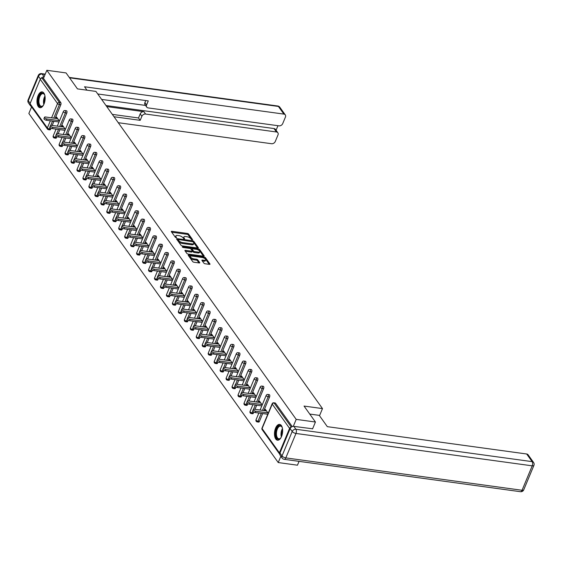 <?xml version="1.0" encoding="UTF-8"?>
<svg xmlns="http://www.w3.org/2000/svg" width="562" height="562" viewBox="0 0 562 562"><rect width="100%" height="100%" fill="white"/><g stroke="black" fill="none" stroke-linecap="round" stroke-linejoin="round"><path stroke-width="0.84" d="M192.253 239.953L192.597 239.665L188.607 234.087A1.005 0.407 22.6 0 0 187.371 233.441L171.853 231.312A1.005 0.407 22.6 0 0 171.305 231.453A1.005 0.407 22.6 0 0 171.368 231.72L175.358 237.305L176.609 237.656L176.047 236.75A3.21 1.3 22.6 0 1 175.836 235.892A3.21 1.3 22.6 0 1 177.606 235.443L178.899 235.618A3.21 1.3 22.6 0 1 182.854 237.684L184.238 238.857L184.624 238.759L184.062 237.845A3.21 1.3 22.6 0 1 183.851 236.988A3.21 1.3 22.6 0 1 185.622 236.546L186.914 236.721A3.21 1.3 22.6 0 1 190.869 238.78L192.253 239.953M281.372 425.56A7.98 3.983 -82.2 0 0 279.651 424.394A7.98 3.983 -82.2 0 0 275.001 429.867A7.98 3.983 -82.2 0 0 275.766 439.034A7.98 3.983 -82.2 0 0 277.48 440.208A7.98 3.983 -82.2 0 0 282.138 434.728A7.98 3.983 -82.2 0 0 281.372 425.56M43.857 93.067A7.98 3.983 -82.2 0 0 42.136 91.894A7.98 3.983 -82.2 0 0 37.478 97.374A7.98 3.983 -82.2 0 0 38.251 106.534A7.98 3.983 -82.2 0 0 39.965 107.707A7.98 3.983 -82.2 0 0 44.623 102.228A7.98 3.983 -82.2 0 0 43.857 93.067M203.865 263.121A1.005 0.407 22.6 0 0 205.102 263.768L209.457 264.358A1.005 0.407 22.6 0 0 210.005 264.224A1.005 0.407 22.6 0 0 209.942 263.957L205.516 257.754A1.005 0.407 22.6 0 0 204.28 257.108L188.762 254.986A1.005 0.407 22.6 0 0 188.207 255.12A1.005 0.407 22.6 0 0 188.277 255.394L192.703 261.59A1.005 0.407 22.6 0 0 193.939 262.236L199.201 262.953A1.005 0.407 22.6 0 0 199.749 262.812A1.005 0.407 22.6 0 0 199.686 262.545L197.789 259.897A1.005 0.407 22.6 0 0 196.552 259.251L193.946 258.892A2.684 1.089 22.6 0 1 191.389 257.881A2.684 1.089 22.6 0 1 190.462 256.455A2.684 1.089 22.6 0 1 191.937 256.082L202.151 257.48A2.684 1.089 22.6 0 1 204.708 258.499A2.684 1.089 22.6 0 1 205.636 259.918A2.684 1.089 22.6 0 1 204.161 260.29L202.46 260.058A1.005 0.407 22.6 0 0 201.906 260.199A1.005 0.407 22.6 0 0 201.969 260.466L203.865 263.121M46.836 70.292L66.063 72.927L77.458 88.88L95.905 91.402L322.483 408.595L304.042 406.066L315.437 422.02L296.202 419.378L46.836 70.292L43.471 78.364L42.066 78.174L59.389 102.417L60.794 102.614L43.471 78.364M197.782 248.025A1.005 0.407 22.6 0 0 198.337 247.884A1.005 0.407 22.6 0 0 198.274 247.617L193.841 241.414A1.005 0.407 22.6 0 0 192.604 240.768L177.086 238.646A1.005 0.407 22.6 0 0 176.538 238.787A1.005 0.407 22.6 0 0 176.601 239.054L181.034 245.25A1.005 0.407 22.6 0 0 182.271 245.896L197.782 248.025M199.679 249.584L204.104 255.787A1.005 0.407 22.6 0 1 204.175 256.054A1.005 0.407 22.6 0 1 203.62 256.195L188.101 254.066A1.005 0.407 22.6 0 1 186.865 253.42L184.975 250.764A1.005 0.407 22.6 0 1 184.905 250.497A1.005 0.407 22.6 0 1 185.46 250.357L191.754 251.221A1.005 0.407 22.6 0 0 192.302 251.081A1.005 0.407 22.6 0 0 192.239 250.814L190.982 249.057A1.005 0.407 22.6 0 0 189.745 248.411L183.191 247.512L182.278 246.88L182.664 246.781L198.442 248.938A1.005 0.407 22.6 0 1 199.679 249.584L199.32 250.448L203.402 256.16M319.518 415.725L322.483 408.595M51.058 128.185L50.657 129.148A1.531 0.766 97.8 0 1 49.87 129.864L48.465 129.667A1.531 0.766 -82.2 0 1 48.135 129.443A1.531 1.173 -35.5 0 1 47.426 129.042L30.109 104.799A1.531 1.173 -35.5 0 1 30.039 103.724L40.211 79.284A1.531 1.173 -35.5 0 1 42.066 78.174M31.598 106.885L28.859 113.468L278.232 462.554L297.46 465.196L299.061 461.36M315.437 422.02L312.556 428.932M296.202 419.378L293.301 426.347M291.137 427.253A1.531 1.173 144.5 0 0 289.578 428.377L279.405 452.81A1.531 1.173 144.5 0 0 279.476 453.885A1.531 1.173 144.5 0 0 279.75 454.138M280.86 456.246L278.232 462.554M57.689 118.624L56.067 118.406L56.6 117.107L59.41 121.041M58.589 121.94L58.877 122.34M289.578 428.377L272.261 404.127A1.531 1.173 144.5 0 1 274.115 403.017A1.531 0.766 -82.2 0 0 273.785 402.792L275.19 402.982A1.531 0.766 97.8 0 1 275.52 403.207L274.115 403.017L291.32 427.106M292.226 426.593L275.52 403.207M60.794 102.614A1.531 0.766 97.8 0 1 60.829 104.708L55.167 118.315M53.924 121.301L52.196 125.438M269.591 396.955L268.186 396.765A1.531 0.766 97.8 0 0 268.151 394.664A1.531 0.766 -82.2 0 0 267.821 394.44L269.226 394.629A1.531 0.766 97.8 0 1 269.556 394.861A1.531 0.766 97.8 0 1 269.591 396.955L263.929 410.562M262.686 413.548L259.419 421.395A1.531 0.766 97.8 0 1 258.639 422.111L257.234 421.914A1.531 0.766 -82.2 0 0 258.014 421.198L259.419 421.395M263.627 388.609L262.222 388.412A1.531 0.766 97.8 0 0 262.187 386.319A1.531 0.766 -82.2 0 0 261.857 386.087L263.262 386.284A1.531 0.766 97.8 0 1 263.592 386.508A1.531 0.766 97.8 0 1 263.627 388.609L257.965 402.209M256.722 405.195L255 409.333M253.855 412.079L253.455 413.042A1.531 0.766 97.8 0 1 252.675 413.758L251.27 413.569A1.531 0.766 -82.2 0 0 252.05 412.852L253.455 413.042M257.663 380.256L256.258 380.067A1.531 0.766 97.8 0 0 256.223 377.966A1.531 0.766 -82.2 0 0 255.893 377.741L257.298 377.931A1.531 0.766 97.8 0 1 257.628 378.156A1.531 0.766 97.8 0 1 257.663 380.256L252.001 393.857M250.757 396.842L249.029 400.987M247.891 403.734L247.491 404.696A1.531 0.766 97.8 0 1 246.704 405.413L245.299 405.216A1.531 0.766 -82.2 0 0 246.086 404.499L247.491 404.696M251.699 371.904L250.294 371.714A1.531 0.766 97.8 0 0 250.259 369.613A1.531 0.766 -82.2 0 0 249.928 369.389L251.333 369.585A1.531 0.766 97.8 0 1 251.664 369.81A1.531 0.766 97.8 0 1 251.699 371.904L246.037 385.511M244.793 388.497L243.065 392.634M241.927 395.381L241.527 396.343A1.531 0.766 97.8 0 1 240.74 397.06L239.335 396.87A1.531 0.766 -82.2 0 0 240.122 396.154L241.527 396.343M245.735 363.558L244.33 363.361A1.531 0.766 97.8 0 0 244.294 361.268A1.531 0.766 -82.2 0 0 243.964 361.043L245.369 361.233A1.531 0.766 97.8 0 1 245.699 361.457A1.531 0.766 97.8 0 1 245.735 363.558L240.072 377.158M238.829 380.144L237.101 384.289M235.963 387.028L235.562 387.991A1.531 0.766 97.8 0 1 234.775 388.707L233.37 388.518A1.531 0.766 -82.2 0 0 234.157 387.801L235.562 387.991M239.77 355.205L238.365 355.015A1.531 0.766 97.8 0 0 238.33 352.915A1.531 0.766 -82.2 0 0 238 352.69L239.405 352.88A1.531 0.766 97.8 0 1 239.735 353.112A1.531 0.766 97.8 0 1 239.77 355.205L234.108 368.812M232.865 371.798L231.137 375.936M229.998 378.683L229.598 379.645A1.531 0.766 97.8 0 1 228.811 380.362L227.406 380.165A1.531 0.766 -82.2 0 0 228.193 379.448L229.598 379.645M233.806 346.859L232.394 346.663A1.531 0.766 97.8 0 0 232.366 344.569A1.531 0.766 -82.2 0 0 232.036 344.337L233.441 344.534A1.531 0.766 97.8 0 1 233.771 344.759A1.531 0.766 97.8 0 1 233.806 346.859L228.137 360.46M226.9 363.445L225.172 367.583M224.034 370.33L223.634 371.292A1.531 0.766 97.8 0 1 222.847 372.009L221.442 371.819A1.531 0.766 -82.2 0 0 222.229 371.103L223.634 371.292M227.835 338.507L226.43 338.317A1.531 0.766 97.8 0 0 226.402 336.216A1.531 0.766 -82.2 0 0 226.065 335.992L227.47 336.181A1.531 0.766 97.8 0 1 227.807 336.406A1.531 0.766 97.8 0 1 227.835 338.507L222.173 352.107M220.929 355.093L219.208 359.237M218.063 361.984L217.663 362.947A1.531 0.766 97.8 0 1 216.883 363.663L215.478 363.466A1.531 0.766 -82.2 0 0 216.258 362.75L217.663 362.947M221.871 330.154L220.466 329.964A1.531 0.766 97.8 0 0 220.43 327.864A1.531 0.766 -82.2 0 0 220.1 327.639L221.505 327.836A1.531 0.766 97.8 0 1 221.835 328.06A1.531 0.766 97.8 0 1 221.871 330.154L216.208 343.761M214.965 346.747L213.244 350.885M212.099 353.631L211.698 354.594A1.531 0.766 97.8 0 1 210.919 355.31L209.514 355.121A1.531 0.766 -82.2 0 0 210.293 354.404L211.698 354.594M215.906 321.808L214.501 321.612A1.531 0.766 97.8 0 0 214.466 319.518A1.531 0.766 -82.2 0 0 214.136 319.293L215.541 319.483A1.531 0.766 97.8 0 1 215.871 319.708A1.531 0.766 97.8 0 1 215.906 321.808L210.244 335.409M209.001 338.394L207.28 342.539M206.135 345.279L205.734 346.241A1.531 0.766 97.8 0 1 204.954 346.958L203.549 346.768A1.531 0.766 -82.2 0 0 204.329 346.052L205.734 346.241M209.942 313.455L208.537 313.266A1.531 0.766 97.8 0 0 208.502 311.165A1.531 0.766 -82.2 0 0 208.172 310.941L209.577 311.13A1.531 0.766 97.8 0 1 209.907 311.362A1.531 0.766 97.8 0 1 209.942 313.455L204.28 327.063M203.037 330.049L201.315 334.186M200.17 336.933L199.77 337.895A1.531 0.766 97.8 0 1 198.99 338.612L197.585 338.415A1.531 0.766 -82.2 0 0 198.365 337.699L199.77 337.895M203.978 305.11L202.573 304.913A1.531 0.766 97.8 0 0 202.538 302.82A1.531 0.766 -82.2 0 0 202.208 302.588L203.613 302.785A1.531 0.766 97.8 0 1 203.943 303.009A1.531 0.766 97.8 0 1 203.978 305.11L198.316 318.71M197.072 321.696L195.351 325.834M194.206 328.58L193.806 329.543A1.531 0.766 97.8 0 1 193.026 330.259L191.621 330.07A1.531 0.766 -82.2 0 0 192.401 329.353L193.806 329.543M198.014 296.757L196.609 296.567A1.531 0.766 97.8 0 0 196.574 294.467A1.531 0.766 -82.2 0 0 196.243 294.242L197.648 294.432A1.531 0.766 97.8 0 1 197.979 294.657A1.531 0.766 97.8 0 1 198.014 296.757L192.352 310.357M191.108 313.343L189.387 317.488M188.242 320.235L187.841 321.197A1.531 0.766 97.8 0 1 187.062 321.914L185.657 321.717A1.531 0.766 -82.2 0 0 186.436 321L187.841 321.197M192.049 288.404L190.644 288.215A1.531 0.766 97.8 0 0 190.609 286.114A1.531 0.766 -82.2 0 0 190.279 285.889L191.684 286.086A1.531 0.766 97.8 0 1 192.014 286.311A1.531 0.766 97.8 0 1 192.049 288.404L186.387 302.012M185.144 304.997L183.423 309.135M182.278 311.882L181.877 312.844A1.531 0.766 97.8 0 1 181.097 313.561L179.692 313.371A1.531 0.766 -82.2 0 0 180.472 312.655L181.877 312.844M186.085 280.059L184.68 279.862A1.531 0.766 97.8 0 0 184.645 277.769A1.531 0.766 -82.2 0 0 184.315 277.544L185.72 277.733A1.531 0.766 97.8 0 1 186.05 277.958A1.531 0.766 97.8 0 1 186.085 280.059L180.423 293.659M179.18 296.645L177.459 300.789M176.313 303.529L175.913 304.492A1.531 0.766 97.8 0 1 175.133 305.208L173.728 305.018A1.531 0.766 -82.2 0 0 174.508 304.302L175.913 304.492M180.121 271.706L178.716 271.516A1.531 0.766 97.8 0 0 178.681 269.416A1.531 0.766 -82.2 0 0 178.351 269.191L179.756 269.381A1.531 0.766 97.8 0 1 180.086 269.612A1.531 0.766 97.8 0 1 180.121 271.706L174.459 285.313M173.215 288.299L171.494 292.437M170.349 295.183L169.949 296.146A1.531 0.766 97.8 0 1 169.169 296.862L167.764 296.666A1.531 0.766 -82.2 0 0 168.544 295.949L169.949 296.146M174.157 263.36L172.752 263.164A1.531 0.766 97.8 0 0 172.717 261.07A1.531 0.766 -82.2 0 0 172.386 260.838L173.791 261.035A1.531 0.766 97.8 0 1 174.122 261.26A1.531 0.766 97.8 0 1 174.157 263.36L168.495 276.961M167.251 279.946L165.53 284.084M164.385 286.831L163.985 287.793A1.531 0.766 97.8 0 1 163.205 288.51L161.8 288.32A1.531 0.766 -82.2 0 0 162.58 287.603L163.985 287.793M168.193 255.007L166.788 254.818A1.531 0.766 97.8 0 0 166.752 252.717A1.531 0.766 -82.2 0 0 166.422 252.493L167.827 252.682A1.531 0.766 97.8 0 1 168.157 252.907A1.531 0.766 97.8 0 1 168.193 255.007L162.53 268.608M161.287 271.594L159.566 275.738M158.421 278.485L158.02 279.447A1.531 0.766 97.8 0 1 157.241 280.164L155.836 279.967A1.531 0.766 -82.2 0 0 156.615 279.251L158.02 279.447M162.228 246.655L160.823 246.465A1.531 0.766 97.8 0 0 160.788 244.365A1.531 0.766 -82.2 0 0 160.458 244.14L161.863 244.337A1.531 0.766 97.8 0 1 162.193 244.561A1.531 0.766 97.8 0 1 162.228 246.655L156.566 260.262M155.323 263.248L153.595 267.386M152.457 270.132L152.056 271.095A1.531 0.766 97.8 0 1 151.269 271.811L149.864 271.622A1.531 0.766 -82.2 0 0 150.651 270.905L152.056 271.095M156.264 238.309L154.859 238.112A1.531 0.766 97.8 0 0 154.824 236.019A1.531 0.766 -82.2 0 0 154.494 235.794L155.899 235.984A1.531 0.766 97.8 0 1 156.229 236.209A1.531 0.766 97.8 0 1 156.264 238.309L150.602 251.909M149.359 254.895L147.63 259.04M146.492 261.78L146.092 262.742A1.531 0.766 97.8 0 1 145.305 263.459L143.9 263.269A1.531 0.766 -82.2 0 0 144.687 262.552L146.092 262.742M150.3 229.956L148.895 229.767A1.531 0.766 97.8 0 0 148.86 227.666A1.531 0.766 -82.2 0 0 148.53 227.441L149.935 227.631A1.531 0.766 97.8 0 1 150.265 227.863A1.531 0.766 97.8 0 1 150.3 229.956L144.638 243.564M143.394 246.549L141.666 250.687M140.528 253.434L140.128 254.396A1.531 0.766 97.8 0 1 139.341 255.113L137.936 254.916A1.531 0.766 -82.2 0 0 138.723 254.2L140.128 254.396M144.336 221.611L142.931 221.414A1.531 0.766 97.8 0 0 142.896 219.321A1.531 0.766 -82.2 0 0 142.565 219.089L143.97 219.285A1.531 0.766 97.8 0 1 144.301 219.51A1.531 0.766 97.8 0 1 144.336 221.611L138.674 235.211M137.43 238.197L135.702 242.334M134.564 245.081L134.163 246.044A1.531 0.766 97.8 0 1 133.377 246.76L131.972 246.57A1.531 0.766 -82.2 0 0 132.758 245.854L134.163 246.044M138.371 213.258L136.966 213.068A1.531 0.766 97.8 0 0 136.931 210.968A1.531 0.766 -82.2 0 0 136.601 210.743L138.006 210.933A1.531 0.766 97.8 0 1 138.336 211.157A1.531 0.766 97.8 0 1 138.371 213.258L132.702 226.858M131.466 229.844L129.738 233.989M128.6 236.735L128.199 237.698A1.531 0.766 97.8 0 1 127.412 238.414L126.007 238.218A1.531 0.766 -82.2 0 0 126.794 237.501L128.199 237.698M132.4 204.905L130.995 204.716A1.531 0.766 97.8 0 0 130.967 202.615A1.531 0.766 -82.2 0 0 130.63 202.39L132.035 202.587A1.531 0.766 97.8 0 1 132.372 202.812A1.531 0.766 97.8 0 1 132.4 204.905L126.738 218.513M125.502 221.498L123.773 225.636M122.628 228.383L122.228 229.345A1.531 0.766 97.8 0 1 121.448 230.062L120.043 229.872A1.531 0.766 -82.2 0 0 120.823 229.155L122.228 229.345M126.436 196.56L125.031 196.363A1.531 0.766 97.8 0 0 125.003 194.269A1.531 0.766 -82.2 0 0 124.666 194.045L126.071 194.234A1.531 0.766 97.8 0 1 126.408 194.459A1.531 0.766 97.8 0 1 126.436 196.56L120.774 210.16M119.53 213.146L117.809 217.29M116.664 220.03L116.264 220.992A1.531 0.766 97.8 0 1 115.484 221.709L114.079 221.519A1.531 0.766 -82.2 0 0 114.859 220.803L116.264 220.992M120.472 188.207L119.067 188.017A1.531 0.766 97.8 0 0 119.032 185.917A1.531 0.766 -82.2 0 0 118.701 185.692L120.106 185.882A1.531 0.766 97.8 0 1 120.437 186.113A1.531 0.766 97.8 0 1 120.472 188.207L114.81 201.814M113.566 204.8L111.845 208.938M110.7 211.684L110.3 212.647A1.531 0.766 97.8 0 1 109.52 213.363L108.115 213.167A1.531 0.766 -82.2 0 0 108.895 212.45L110.3 212.647M114.508 179.861L113.103 179.664A1.531 0.766 97.8 0 0 113.067 177.571A1.531 0.766 -82.2 0 0 112.737 177.339L114.142 177.536A1.531 0.766 97.8 0 1 114.472 177.761A1.531 0.766 97.8 0 1 114.508 179.861L108.845 193.461M107.602 196.447L105.881 200.585M104.736 203.332L104.335 204.294A1.531 0.766 97.8 0 1 103.556 205.011L102.151 204.821A1.531 0.766 -82.2 0 0 102.93 204.104L104.335 204.294M108.543 171.508L107.138 171.319A1.531 0.766 97.8 0 0 107.103 169.218A1.531 0.766 -82.2 0 0 106.773 168.993L108.178 169.183A1.531 0.766 97.8 0 1 108.508 169.408A1.531 0.766 97.8 0 1 108.543 171.508L102.881 185.109M101.638 188.094L99.917 192.239M98.772 194.986L98.371 195.948A1.531 0.766 97.8 0 1 97.591 196.665L96.186 196.468A1.531 0.766 -82.2 0 0 96.966 195.752L98.371 195.948M102.579 163.156L101.174 162.966A1.531 0.766 97.8 0 0 101.139 160.865A1.531 0.766 -82.2 0 0 100.809 160.641L102.214 160.837A1.531 0.766 97.8 0 1 102.544 161.062A1.531 0.766 97.8 0 1 102.579 163.156L96.917 176.763M95.673 179.749L93.952 183.886M92.807 186.633L92.407 187.596A1.531 0.766 97.8 0 1 91.627 188.312L90.222 188.122A1.531 0.766 -82.2 0 0 91.002 187.406L92.407 187.596M96.615 154.81L95.21 154.613A1.531 0.766 97.8 0 0 95.175 152.52A1.531 0.766 -82.2 0 0 94.845 152.295L96.25 152.485A1.531 0.766 97.8 0 1 96.58 152.709A1.531 0.766 97.8 0 1 96.615 154.81L90.953 168.41M89.709 171.396L87.988 175.541M86.843 178.28L86.443 179.243A1.531 0.766 97.8 0 1 85.663 179.959L84.258 179.77A1.531 0.766 -82.2 0 0 85.038 179.053L86.443 179.243M90.651 146.457L89.246 146.268A1.531 0.766 97.8 0 0 89.21 144.167A1.531 0.766 -82.2 0 0 88.88 143.942L90.285 144.132A1.531 0.766 97.8 0 1 90.615 144.364A1.531 0.766 97.8 0 1 90.651 146.457L84.988 160.065M83.745 163.05L82.024 167.188M80.879 169.935L80.478 170.897A1.531 0.766 97.8 0 1 79.699 171.614L78.294 171.417A1.531 0.766 -82.2 0 0 79.073 170.7L80.478 170.897M84.686 138.112L83.281 137.915A1.531 0.766 97.8 0 0 83.246 135.821A1.531 0.766 -82.2 0 0 82.916 135.59L84.321 135.786A1.531 0.766 97.8 0 1 84.651 136.011A1.531 0.766 97.8 0 1 84.686 138.112L79.024 151.712M77.781 154.698L76.06 158.835M74.915 161.582L74.514 162.544A1.531 0.766 97.8 0 1 73.734 163.261L72.329 163.071A1.531 0.766 -82.2 0 0 73.109 162.355L74.514 162.544M78.722 129.759L77.317 129.569A1.531 0.766 97.8 0 0 77.282 127.469A1.531 0.766 -82.2 0 0 76.952 127.244L78.357 127.434A1.531 0.766 97.8 0 1 78.687 127.658A1.531 0.766 97.8 0 1 78.722 129.759L73.06 143.359M71.817 146.345L70.095 150.49M68.95 153.236L68.55 154.199A1.531 0.766 97.8 0 1 67.77 154.915L66.365 154.719A1.531 0.766 -82.2 0 0 67.145 154.002L68.55 154.199M72.758 121.406L71.353 121.216A1.531 0.766 97.8 0 0 71.318 119.116A1.531 0.766 -82.2 0 0 70.988 118.891L72.393 119.088A1.531 0.766 97.8 0 1 72.723 119.313A1.531 0.766 97.8 0 1 72.758 121.406L67.096 135.013M65.852 137.999L64.131 142.137M62.986 144.884L62.586 145.846A1.531 0.766 97.8 0 1 61.806 146.563L60.401 146.373A1.531 0.766 -82.2 0 0 61.181 145.656L62.586 145.846M66.794 113.06L65.389 112.864A1.531 0.766 97.8 0 0 65.354 110.77A1.531 0.766 -82.2 0 0 65.023 110.545L66.428 110.735A1.531 0.766 97.8 0 1 66.759 110.96A1.531 0.766 97.8 0 1 66.794 113.06L61.132 126.661M59.888 129.646L58.167 133.791M57.022 136.531L56.621 137.493A1.531 0.766 97.8 0 1 55.842 138.21L54.43 138.02A1.531 0.766 -82.2 0 0 55.216 137.304L56.621 137.493M65.382 129.393L62.572 125.459L62.052 126.787M64.553 130.286L64.841 130.686M71.346 137.746L68.536 133.812L68.016 135.14M70.517 138.638L70.805 139.039M77.31 146.092L74.5 142.158L73.98 143.486M76.481 146.984L76.769 147.385M83.274 154.445L80.464 150.511L79.945 151.838M82.445 155.337L82.733 155.737M89.239 162.79L86.429 158.856L85.916 160.191M88.41 163.69L88.698 164.09M95.203 171.143L92.393 167.209L91.88 168.537M94.374 172.035L94.662 172.436M101.167 179.496L98.357 175.562L97.844 176.889M100.338 180.388L100.626 180.788M107.131 187.841L104.321 183.907L103.808 185.235M106.302 188.734L106.59 189.134M113.095 196.194L110.285 192.26L109.773 193.588M112.274 197.086L112.555 197.487M119.06 204.54L116.25 200.606L115.737 201.941M118.238 205.439L118.519 205.84M125.024 212.893L122.214 208.959L121.701 210.286M124.202 213.785L124.483 214.185M130.988 221.245L128.178 217.311L127.665 218.639M130.166 222.138L130.447 222.538M136.952 229.591L134.142 225.657L133.63 226.985M136.13 230.483L136.418 230.884M142.917 237.944L140.107 234.01L139.594 235.338M142.095 238.836L142.383 239.236M148.881 246.289L146.071 242.355L145.558 243.69M148.059 247.189L148.347 247.589M154.845 254.642L152.035 250.708L151.522 252.036M154.023 255.534L154.311 255.935M160.809 262.995L158.006 259.061L157.486 260.389M159.987 263.887L160.275 264.288M166.781 271.341L163.971 267.407L163.451 268.734M165.952 272.233L166.24 272.633M172.745 279.693L169.935 275.759L169.415 277.087M171.916 280.586L172.204 280.986M178.709 288.039L175.899 284.105L175.379 285.44M177.88 288.938L178.168 289.339M184.673 296.392L181.863 292.458L181.35 293.786M183.844 297.284L184.132 297.684M190.637 304.745L187.827 300.81L187.315 302.138M189.808 305.637L190.097 306.037M196.602 313.09L193.792 309.156L193.279 310.484M195.773 313.982L196.061 314.383M202.566 321.443L199.756 317.509L199.243 318.837M201.737 322.335L202.025 322.736M208.53 329.789L205.72 325.855L205.207 327.189M207.701 330.688L207.989 331.088M214.494 338.141L211.684 334.207L211.172 335.535M213.672 339.034L213.953 339.434M220.459 346.494L217.649 342.56L217.136 343.888M219.637 347.386L219.918 347.787M226.423 354.84L223.613 350.906L223.1 352.233M225.601 355.732L225.882 356.132M232.387 363.192L229.577 359.258L229.064 360.586M231.565 364.085L231.846 364.485M238.351 371.538L235.541 367.604L235.028 368.939M237.529 372.437L237.817 372.838M244.315 379.891L241.505 375.957L240.993 377.285M243.494 380.783L243.782 381.184M250.28 388.244L247.47 384.31L246.957 385.637M249.458 389.136L249.746 389.536M256.244 396.589L253.441 392.655L252.921 393.983M255.422 397.482L255.71 397.882M262.215 404.942L259.405 401.008L258.885 402.336M261.386 405.834L261.674 406.235M268.179 413.288L265.369 409.354L264.85 410.689M267.35 414.187L267.638 414.587M62.031 126.752L63.654 126.977M67.995 135.105L69.618 135.33M73.959 143.458L75.582 143.675M79.923 151.803L81.546 152.028M85.888 160.156L87.51 160.374M91.852 168.502L93.475 168.726M97.816 176.854L99.439 177.079M103.78 185.207L105.403 185.425M109.745 193.553L111.367 193.778M115.709 201.906L117.332 202.123M121.673 210.251L123.296 210.476M127.637 218.604L129.267 218.829M133.608 226.957L135.231 227.174M139.573 235.302L141.195 235.527M145.537 243.655L147.16 243.873M151.501 252.001L153.124 252.226M157.465 260.354L159.088 260.578M163.43 268.706L165.052 268.924M169.394 277.052L171.017 277.277M175.358 285.405L176.981 285.622M181.322 293.75L182.945 293.975M187.287 302.103L188.909 302.328M193.251 310.456L194.873 310.674M199.215 318.802L200.838 319.026M205.179 327.154L206.802 327.372M211.143 335.5L212.766 335.725M217.108 343.853L218.73 344.077M223.072 352.205L224.702 352.423M229.043 360.551L230.666 360.776M235.007 368.904L236.63 369.122M240.972 377.25L242.594 377.474M246.936 385.602L248.559 385.827M252.9 393.955L254.523 394.173M258.864 402.301L260.487 402.525M264.828 410.653L266.451 410.871M183.851 236.988L183.493 237.852A3.21 1.3 22.6 0 0 183.662 238.646M175.836 235.892L175.477 236.757A3.21 1.3 22.6 0 0 175.639 237.55M191.67 239.742L188.249 234.951A1.005 0.407 22.6 0 0 187.013 234.305L171.712 232.211M178.14 239.7L176.953 239.538M197.564 247.99L193.483 242.278A1.005 0.407 22.6 0 0 193.166 241.99M193.047 241.829L178.561 239.51L178.175 239.609L178.765 240.557A3.21 1.3 22.6 0 0 182.727 242.615L192.035 243.894A3.21 1.3 22.6 0 0 193.799 243.444A3.21 1.3 22.6 0 0 193.595 242.587L193.047 241.829M177.985 240.374L178.224 239.798M193.799 243.444L193.44 244.308A3.21 1.3 22.6 0 1 191.677 244.758L182.369 243.479A3.21 1.3 22.6 0 1 178.407 241.421L177.866 240.655M185.32 251.256L191.389 252.085A1.005 0.407 22.6 0 0 191.944 251.945L192.302 251.081M190.701 248.79L192.106 248.987M197.845 249.774L198.442 248.938M198.281 252.12A2.684 1.089 22.6 0 0 199.756 251.748A2.684 1.089 22.6 0 0 198.829 250.322A2.684 1.089 22.6 0 0 196.271 249.31L192.675 248.811A1.005 0.407 22.6 0 0 192.12 248.952A1.005 0.407 22.6 0 0 192.19 249.219L193.447 250.982A1.005 0.407 22.6 0 0 194.684 251.621L198.281 252.12L197.922 252.984A2.684 1.089 22.6 0 0 199.398 252.612L199.756 251.748M192 249.676A1.005 0.407 22.6 0 0 191.761 249.816A1.005 0.407 22.6 0 0 191.825 250.083L192.19 249.219M197.922 252.984L194.326 252.486A1.005 0.407 22.6 0 1 193.082 251.846L191.825 250.083M199.32 250.448A1.005 0.407 22.6 0 0 198.084 249.802M205.636 259.918L205.278 260.782A2.684 1.089 22.6 0 1 203.802 261.154L202.32 260.951M190.462 256.455L190.104 257.319A2.684 1.089 22.6 0 0 191.031 258.745A2.684 1.089 22.6 0 0 193.588 259.756L193.946 258.892M198.976 262.925L197.431 260.761A1.005 0.407 22.6 0 0 196.194 260.115L193.588 259.756M209.24 264.33L205.158 258.618A1.005 0.407 22.6 0 0 203.915 257.972L203.725 257.951M190.764 256.174L188.621 255.879M46.962 118.975L46.428 120.268A1.89 0.766 -157.4 0 1 44.63 119.558A1.89 0.766 -157.4 0 1 43.969 118.554L44.51 117.254A1.89 0.766 22.6 0 0 45.164 118.259A1.89 0.766 22.6 0 0 46.962 118.975L59.129 120.64M57.71 118.659L45.55 116.994A1.89 0.766 22.6 0 0 44.51 117.254M46.428 120.268L59.017 121.996M52.926 127.328L52.392 128.621A1.89 0.766 -157.4 0 1 50.594 127.904A1.89 0.766 -157.4 0 1 49.934 126.9L50.475 125.607A1.89 0.766 22.6 0 0 51.128 126.612A1.89 0.766 22.6 0 0 52.926 127.328L65.094 128.993M63.675 127.012L51.514 125.347A1.89 0.766 22.6 0 0 50.475 125.607M52.392 128.621L64.981 130.349M58.891 135.674L58.357 136.966A1.89 0.766 -157.4 0 1 56.558 136.257A1.89 0.766 -157.4 0 1 55.898 135.252L56.439 133.96A1.89 0.766 22.6 0 0 57.092 134.957A1.89 0.766 22.6 0 0 58.891 135.674L71.058 137.339M69.639 135.365L57.479 133.693A1.89 0.766 22.6 0 0 56.439 133.96M58.357 136.966L70.945 138.695M64.855 144.027L64.321 145.319A1.89 0.766 -157.4 0 1 62.523 144.603A1.89 0.766 -157.4 0 1 61.862 143.605L62.403 142.305A1.89 0.766 22.6 0 0 63.056 143.31A1.89 0.766 22.6 0 0 64.855 144.027L77.022 145.691M75.61 143.71L63.443 142.046A1.89 0.766 22.6 0 0 62.403 142.305M64.321 145.319L76.91 147.047M70.826 152.372L70.285 153.672A1.89 0.766 -157.4 0 1 68.487 152.955A1.89 0.766 -157.4 0 1 67.826 151.951L68.367 150.658A1.89 0.766 22.6 0 0 69.021 151.663A1.89 0.766 22.6 0 0 70.826 152.372L82.986 154.044M81.574 152.063L69.407 150.391A1.89 0.766 22.6 0 0 68.367 150.658M70.285 153.672L82.874 155.393M76.79 160.725L76.249 162.018A1.89 0.766 -157.4 0 1 74.451 161.308A1.89 0.766 -157.4 0 1 73.791 160.303L74.332 159.004A1.89 0.766 22.6 0 0 74.992 160.008A1.89 0.766 22.6 0 0 76.79 160.725L88.951 162.39M87.539 160.409L75.371 158.744A1.89 0.766 22.6 0 0 74.332 159.004M76.249 162.018L88.838 163.746M43.527 105.031A6.906 3.449 97.8 0 1 42.958 105.761A6.906 3.449 97.8 0 1 40.942 106.752A6.906 3.449 97.8 0 1 38.307 99.685A6.906 3.449 97.8 0 1 42.564 93.046A6.906 3.449 97.8 0 1 44.489 94.578A6.906 3.449 97.8 0 1 44.848 95.428M44.609 94.816A6.393 3.189 -82.2 0 0 43.063 93.622A6.393 3.189 -82.2 0 0 42.944 93.608A6.393 3.189 -82.2 0 0 39.017 99.643A6.393 3.189 -82.2 0 0 41.328 106.295A6.393 3.189 -82.2 0 0 41.44 106.302A6.393 3.189 -82.2 0 0 43.133 105.558M42.621 92.028A7.931 3.955 -82.2 0 0 37.83 99.362A7.931 3.955 -82.2 0 0 40.471 107.714M281.042 437.531A6.906 3.449 97.8 0 1 280.473 438.255A6.906 3.449 97.8 0 1 278.457 439.252A6.906 3.449 97.8 0 1 275.823 432.178A6.906 3.449 97.8 0 1 280.08 425.539A6.906 3.449 97.8 0 1 282.005 427.071A6.906 3.449 97.8 0 1 282.363 427.928M282.124 427.31A6.393 3.189 -82.2 0 0 280.578 426.122A6.393 3.189 -82.2 0 0 280.459 426.108A6.393 3.189 -82.2 0 0 276.532 432.136A6.393 3.189 -82.2 0 0 278.843 438.789A6.393 3.189 -82.2 0 0 278.956 438.803A6.393 3.189 -82.2 0 0 280.649 438.058M280.136 424.521A7.931 3.955 -82.2 0 0 275.345 431.855A7.931 3.955 -82.2 0 0 277.986 440.208M86.969 90.18L84.539 86.773L283.887 114.1L278.415 106.45L69.562 77.816M106.752 106.59L143.914 111.683L145.593 114.044L276.448 131.979L273.996 128.55A3.07 2.353 -35.5 0 1 275.415 129.358L277.867 132.787A3.07 2.353 144.5 0 0 276.448 131.979M145.593 114.044A3.07 2.353 144.5 0 0 141.884 116.271L140.198 113.917A3.07 2.353 -35.5 0 1 143.914 111.683M113.995 116.734L140.191 120.331L141.884 116.271M118.259 122.706L271.558 143.724A3.07 2.353 144.5 0 0 275.268 141.491L278 134.929A3.07 2.353 144.5 0 0 277.867 132.787M146.724 107.103L145.045 104.75A3.07 2.353 -35.5 0 1 144.905 102.6L146.591 104.961A3.07 2.353 144.5 0 0 146.724 107.103A3.07 2.353 144.5 0 0 148.143 107.911L278.998 125.846A3.07 2.353 144.5 0 0 282.707 123.619L285.44 117.058A3.07 2.353 144.5 0 0 285.306 114.908A3.07 2.353 144.5 0 0 283.887 114.1M276.068 130.272L277.965 125.705M146.591 104.961L148.277 100.9L97.732 93.973M30.165 104.876A3.07 2.353 144.5 0 0 30.503 105.768A3.07 2.353 144.5 0 0 31.233 106.373M44.068 76.938A3.07 2.353 144.5 0 0 40.984 78.42M105.986 105.523L273.996 128.55M145.53 105.424L101.617 99.404M144.905 102.6L145.762 100.556M112.316 114.381L138.512 117.971L140.198 113.917M138.512 117.971L140.191 120.331M309.753 414.061L319.258 415.367L327.33 426.663L526.678 453.991A3.07 2.353 -35.5 0 1 528.097 454.791L533.563 462.449A3.07 2.353 144.5 0 0 532.144 461.641L526.678 453.991M290.132 428.595L279.96 453.035L282.026 455.923L292.198 431.49L290.132 428.595A3.07 2.353 -35.5 0 1 293.849 426.368L312.613 428.799M282.166 458.072A3.07 3.07 0 0 0 284.246 459.33A3.07 1.531 -82.2 0 0 285.805 457.889L522.042 490.275L532.214 465.835L295.977 433.457L285.805 457.889A3.07 1.243 22.6 0 1 282.026 455.923A3.07 2.353 144.5 0 0 282.166 458.072L280.101 455.178A3.07 2.353 -35.5 0 1 279.96 453.035M82.754 169.078L82.214 170.37A1.89 0.766 -157.4 0 1 80.415 169.654A1.89 0.766 -157.4 0 1 79.762 168.649L80.296 167.357A1.89 0.766 22.6 0 0 80.956 168.361A1.89 0.766 22.6 0 0 82.754 169.078L94.915 170.743M93.503 168.762L81.335 167.097A1.89 0.766 22.6 0 0 80.296 167.357M82.214 170.37L94.802 172.098M88.719 177.423L88.178 178.716A1.89 0.766 -157.4 0 1 86.379 178.006A1.89 0.766 -157.4 0 1 85.726 177.002L86.26 175.709A1.89 0.766 22.6 0 0 86.92 176.707A1.89 0.766 22.6 0 0 88.719 177.423L100.879 179.088M99.467 177.114L87.3 175.442A1.89 0.766 22.6 0 0 86.26 175.709M88.178 178.716L100.767 180.444M94.683 185.776L94.142 187.069A1.89 0.766 -157.4 0 1 92.344 186.352A1.89 0.766 -157.4 0 1 91.69 185.355L92.224 184.055A1.89 0.766 22.6 0 0 92.885 185.06A1.89 0.766 22.6 0 0 94.683 185.776L106.843 187.441M105.431 185.46L93.264 183.795A1.89 0.766 22.6 0 0 92.224 184.055M94.142 187.069L106.731 188.797M100.647 194.122L100.106 195.421A1.89 0.766 -157.4 0 1 98.308 194.705A1.89 0.766 -157.4 0 1 97.655 193.7L98.188 192.408A1.89 0.766 22.6 0 0 98.849 193.412A1.89 0.766 22.6 0 0 100.647 194.122L112.807 195.794M111.395 193.813L99.228 192.141A1.89 0.766 22.6 0 0 98.188 192.408M100.106 195.421L112.702 197.143M106.611 202.475L106.07 203.767A1.89 0.766 -157.4 0 1 104.272 203.058A1.89 0.766 -157.4 0 1 103.619 202.053L104.16 200.753A1.89 0.766 22.6 0 0 104.813 201.758A1.89 0.766 22.6 0 0 106.611 202.475L118.772 204.139M117.36 202.158L105.199 200.493A1.89 0.766 22.6 0 0 104.16 200.753M106.07 203.767L118.666 205.495M112.576 210.827L112.035 212.12A1.89 0.766 -157.4 0 1 110.236 211.403A1.89 0.766 -157.4 0 1 109.583 210.399L110.124 209.106A1.89 0.766 22.6 0 0 110.777 210.111A1.89 0.766 22.6 0 0 112.576 210.827L124.736 212.492M123.324 210.511L111.164 208.846A1.89 0.766 22.6 0 0 110.124 209.106M112.035 212.12L124.631 213.848M118.54 219.173L117.999 220.466A1.89 0.766 -157.4 0 1 116.201 219.756A1.89 0.766 -157.4 0 1 115.547 218.751L116.088 217.459A1.89 0.766 22.6 0 0 116.741 218.456A1.89 0.766 22.6 0 0 118.54 219.173L130.7 220.838M129.288 218.864L117.128 217.192A1.89 0.766 22.6 0 0 116.088 217.459M117.999 220.466L130.595 222.194M124.504 227.526L123.963 228.818A1.89 0.766 -157.4 0 1 122.165 228.102A1.89 0.766 -157.4 0 1 121.511 227.104L122.052 225.805A1.89 0.766 22.6 0 0 122.706 226.809A1.89 0.766 22.6 0 0 124.504 227.526L136.664 229.191M135.252 227.21L123.092 225.545A1.89 0.766 22.6 0 0 122.052 225.805M123.963 228.818L136.559 230.546M130.468 235.871L129.927 237.171A1.89 0.766 -157.4 0 1 128.129 236.454A1.89 0.766 -157.4 0 1 127.476 235.45L128.017 234.157A1.89 0.766 22.6 0 0 128.67 235.162A1.89 0.766 22.6 0 0 130.468 235.871L142.636 237.543M141.217 235.562L129.056 233.89A1.89 0.766 22.6 0 0 128.017 234.157M129.927 237.171L142.523 238.892M136.433 244.224L135.892 245.517A1.89 0.766 -157.4 0 1 134.093 244.807A1.89 0.766 -157.4 0 1 133.44 243.803L133.981 242.503A1.89 0.766 22.6 0 0 134.634 243.508A1.89 0.766 22.6 0 0 136.433 244.224L148.6 245.889M147.181 243.908L135.02 242.243A1.89 0.766 22.6 0 0 133.981 242.503M135.892 245.517L148.487 247.245M142.397 252.577L141.863 253.869A1.89 0.766 -157.4 0 1 140.057 253.153A1.89 0.766 -157.4 0 1 139.404 252.148L139.945 250.856A1.89 0.766 22.6 0 0 140.598 251.86A1.89 0.766 22.6 0 0 142.397 252.577L154.564 254.242M153.145 252.261L140.985 250.596A1.89 0.766 22.6 0 0 139.945 250.856M141.863 253.869L154.452 255.598M148.361 260.923L147.827 262.215A1.89 0.766 -157.4 0 1 146.029 261.506A1.89 0.766 -157.4 0 1 145.368 260.501L145.909 259.208A1.89 0.766 22.6 0 0 146.563 260.206A1.89 0.766 22.6 0 0 148.361 260.923L160.528 262.587M159.109 260.613L146.949 258.942A1.89 0.766 22.6 0 0 145.909 259.208M147.827 262.215L160.416 263.943M154.325 269.275L153.791 270.568A1.89 0.766 -157.4 0 1 151.993 269.851A1.89 0.766 -157.4 0 1 151.333 268.854L151.873 267.554A1.89 0.766 22.6 0 0 152.527 268.559A1.89 0.766 22.6 0 0 154.325 269.275L166.493 270.94M165.073 268.959L152.913 267.294A1.89 0.766 22.6 0 0 151.873 267.554M153.791 270.568L166.38 272.296M160.289 277.621L159.756 278.921A1.89 0.766 -157.4 0 1 157.957 278.204A1.89 0.766 -157.4 0 1 157.297 277.199L157.838 275.907A1.89 0.766 22.6 0 0 158.491 276.911A1.89 0.766 22.6 0 0 160.289 277.621L172.457 279.293M171.038 277.312L158.877 275.64A1.89 0.766 22.6 0 0 157.838 275.907M159.756 278.921L172.344 280.642M166.261 285.974L165.72 287.266A1.89 0.766 -157.4 0 1 163.921 286.557A1.89 0.766 -157.4 0 1 163.261 285.552L163.802 284.253A1.89 0.766 22.6 0 0 164.455 285.257A1.89 0.766 22.6 0 0 166.261 285.974L178.421 287.639M177.009 285.658L164.842 283.993A1.89 0.766 22.6 0 0 163.802 284.253M165.72 287.266L178.309 288.994M172.225 294.326L171.684 295.619A1.89 0.766 -157.4 0 1 169.886 294.902A1.89 0.766 -157.4 0 1 169.225 293.898L169.766 292.605A1.89 0.766 22.6 0 0 170.427 293.61A1.89 0.766 22.6 0 0 172.225 294.326L184.385 295.991M182.973 294.01L170.806 292.345A1.89 0.766 22.6 0 0 169.766 292.605M171.684 295.619L184.273 297.347M178.189 302.672L177.648 303.965A1.89 0.766 -157.4 0 1 175.85 303.255A1.89 0.766 -157.4 0 1 175.196 302.251L175.73 300.958A1.89 0.766 22.6 0 0 176.391 301.956A1.89 0.766 22.6 0 0 178.189 302.672L190.349 304.337M188.937 302.363L176.77 300.691A1.89 0.766 22.6 0 0 175.73 300.958M177.648 303.965L190.237 305.693M184.153 311.025L183.612 312.317A1.89 0.766 -157.4 0 1 181.814 311.601A1.89 0.766 -157.4 0 1 181.161 310.603L181.695 309.304A1.89 0.766 22.6 0 0 182.355 310.308A1.89 0.766 22.6 0 0 184.153 311.025L196.314 312.69M194.902 310.709L182.734 309.044A1.89 0.766 22.6 0 0 181.695 309.304M183.612 312.317L196.201 314.046M190.118 319.371L189.577 320.67A1.89 0.766 -157.4 0 1 187.778 319.954A1.89 0.766 -157.4 0 1 187.125 318.949L187.659 317.656A1.89 0.766 22.6 0 0 188.319 318.661A1.89 0.766 22.6 0 0 190.118 319.371L202.278 321.043M200.866 319.061L188.699 317.389A1.89 0.766 22.6 0 0 187.659 317.656M189.577 320.67L202.165 322.391M196.082 327.723L195.541 329.016A1.89 0.766 -157.4 0 1 193.742 328.306A1.89 0.766 -157.4 0 1 193.089 327.302L193.623 326.002A1.89 0.766 22.6 0 0 194.283 327.007A1.89 0.766 22.6 0 0 196.082 327.723L208.242 329.388M206.83 327.407L194.663 325.742A1.89 0.766 22.6 0 0 193.623 326.002M195.541 329.016L208.137 330.744M202.046 336.076L201.505 337.369A1.89 0.766 -157.4 0 1 199.707 336.652A1.89 0.766 -157.4 0 1 199.053 335.647L199.587 334.355A1.89 0.766 22.6 0 0 200.248 335.359A1.89 0.766 22.6 0 0 202.046 336.076L214.206 337.741M212.794 335.76L200.634 334.095A1.89 0.766 22.6 0 0 199.587 334.355M201.505 337.369L214.101 339.097M208.01 344.422L207.469 345.714A1.89 0.766 -157.4 0 1 205.671 345.005A1.89 0.766 -157.4 0 1 205.018 344L205.559 342.708A1.89 0.766 22.6 0 0 206.212 343.705A1.89 0.766 22.6 0 0 208.01 344.422L220.171 346.087M218.758 344.113L206.598 342.441A1.89 0.766 22.6 0 0 205.559 342.708M207.469 345.714L220.065 347.442M213.974 352.774L213.434 354.067A1.89 0.766 -157.4 0 1 211.635 353.35A1.89 0.766 -157.4 0 1 210.982 352.353L211.523 351.053A1.89 0.766 22.6 0 0 212.176 352.058A1.89 0.766 22.6 0 0 213.974 352.774L226.135 354.439M224.723 352.458L212.562 350.793A1.89 0.766 22.6 0 0 211.523 351.053M213.434 354.067L226.029 355.795M219.939 361.12L219.398 362.42A1.89 0.766 -157.4 0 1 217.599 361.703A1.89 0.766 -157.4 0 1 216.946 360.699L217.487 359.406A1.89 0.766 22.6 0 0 218.14 360.411A1.89 0.766 22.6 0 0 219.939 361.12L232.099 362.792M230.687 360.811L218.527 359.139A1.89 0.766 22.6 0 0 217.487 359.406M219.398 362.42L231.994 364.141M225.903 369.473L225.362 370.765A1.89 0.766 -157.4 0 1 223.564 370.056A1.89 0.766 -157.4 0 1 222.91 369.051L223.451 367.752A1.89 0.766 22.6 0 0 224.105 368.756A1.89 0.766 22.6 0 0 225.903 369.473L238.07 371.138M236.651 369.157L224.491 367.492A1.89 0.766 22.6 0 0 223.451 367.752M225.362 370.765L237.958 372.494M231.867 377.826L231.326 379.118A1.89 0.766 -157.4 0 1 229.528 378.402A1.89 0.766 -157.4 0 1 228.875 377.397L229.415 376.104A1.89 0.766 22.6 0 0 230.069 377.109A1.89 0.766 22.6 0 0 231.867 377.826L244.034 379.491M242.615 377.509L230.455 375.845A1.89 0.766 22.6 0 0 229.415 376.104M231.326 379.118L243.922 380.846M237.831 386.171L237.297 387.464A1.89 0.766 -157.4 0 1 235.492 386.754A1.89 0.766 -157.4 0 1 234.839 385.75L235.38 384.457A1.89 0.766 22.6 0 0 236.033 385.455A1.89 0.766 22.6 0 0 237.831 386.171L249.999 387.836M248.58 385.862L236.419 384.19A1.89 0.766 22.6 0 0 235.38 384.457M237.297 387.464L249.886 389.192M243.796 394.524L243.262 395.817A1.89 0.766 -157.4 0 1 241.463 395.1A1.89 0.766 -157.4 0 1 240.803 394.103L241.344 392.803A1.89 0.766 22.6 0 0 241.997 393.807A1.89 0.766 22.6 0 0 243.796 394.524L255.963 396.189M254.544 394.208L242.384 392.543A1.89 0.766 22.6 0 0 241.344 392.803M243.262 395.817L255.851 397.545M249.76 402.87L249.226 404.169A1.89 0.766 -157.4 0 1 247.428 403.453A1.89 0.766 -157.4 0 1 246.767 402.448L247.308 401.156A1.89 0.766 22.6 0 0 247.961 402.16A1.89 0.766 22.6 0 0 249.76 402.87L261.927 404.542M260.508 402.561L248.348 400.889A1.89 0.766 22.6 0 0 247.308 401.156M249.226 404.169L261.815 405.89M255.724 411.222L255.19 412.515A1.89 0.766 -157.4 0 1 253.392 411.806A1.89 0.766 -157.4 0 1 252.731 410.801L253.272 409.501A1.89 0.766 22.6 0 0 253.926 410.506A1.89 0.766 22.6 0 0 255.724 411.222L267.891 412.887M266.472 410.906L254.312 409.241A1.89 0.766 22.6 0 0 253.272 409.501M255.19 412.515L267.779 414.243M30.039 103.724L47.363 127.967L50.341 120.809M51.585 117.823L57.535 103.534L40.211 79.284M49.962 127.244L49.252 128.951A1.531 0.766 -82.2 0 1 48.465 129.667A1.531 1.531 0 0 1 47.426 129.042A1.531 1.173 -35.5 0 1 47.363 127.967A1.531 0.625 22.6 0 0 49.252 128.951L50.657 129.148M60.829 104.708L59.424 104.518A1.531 0.625 22.6 0 1 57.535 103.534A1.531 1.173 -35.5 0 1 59.389 102.417A1.531 0.766 97.8 0 1 59.424 104.518L53.762 118.118M273.785 402.792A1.531 1.531 0 0 0 272.163 403.72A1.531 0.625 -157.4 0 0 272.261 404.127L262.089 428.567L279.405 452.81M272.163 403.72L261.99 428.16A1.531 0.625 -157.4 0 0 262.089 428.567A1.531 1.173 144.5 0 0 262.159 429.642L279.476 453.885M52.519 121.104L50.735 125.382M59.727 126.471L65.389 112.864A1.531 0.625 22.6 0 1 63.499 111.88A1.531 0.625 -157.4 0 1 63.394 111.473L57.296 126.134M55.926 135.597L55.216 137.304A1.531 0.625 22.6 0 1 53.327 136.32A1.531 0.625 -157.4 0 1 53.221 135.913A1.531 1.531 0 0 0 54.43 138.02A1.531 0.766 -82.2 0 1 54.1 137.795M58.483 129.457L56.699 133.735M70.988 118.891A1.531 1.531 0 0 0 69.365 119.825A1.531 0.625 -157.4 0 0 69.463 120.233A1.531 0.625 22.6 0 0 71.353 121.216L65.691 134.817M64.447 137.802L62.663 142.088M61.89 143.942L61.181 145.656A1.531 0.625 22.6 0 1 59.291 144.673A1.531 0.625 -157.4 0 1 59.193 144.258A1.531 1.531 0 0 0 60.401 146.373A1.531 0.766 -82.2 0 1 60.064 146.148M76.952 127.244A1.531 1.531 0 0 0 75.329 128.171A1.531 0.625 -157.4 0 0 75.427 128.586A1.531 0.625 22.6 0 0 77.317 129.569L71.655 143.169M70.412 146.155L68.627 150.433M67.854 152.295L67.145 154.002A1.531 0.625 22.6 0 1 65.255 153.019A1.531 0.625 -157.4 0 1 65.157 152.611A1.531 1.531 0 0 0 66.365 154.719A1.531 0.766 -82.2 0 1 66.035 154.494M82.916 135.59A1.531 1.531 0 0 0 81.293 136.524A1.531 0.625 -157.4 0 0 81.392 136.931A1.531 0.625 22.6 0 0 83.281 137.915L77.619 151.522M76.376 154.508L74.591 158.786M73.819 160.641L73.109 162.355A1.531 0.625 22.6 0 1 71.219 161.371A1.531 0.625 -157.4 0 1 71.121 160.957A1.531 1.531 0 0 0 72.329 163.071A1.531 0.766 -82.2 0 1 71.999 162.847M88.88 143.942A1.531 1.531 0 0 0 87.258 144.877A1.531 0.625 -157.4 0 0 87.356 145.284A1.531 0.625 22.6 0 0 89.246 146.268L83.583 159.868M82.34 162.854L80.556 167.132M79.783 168.993L79.073 170.7A1.531 0.625 22.6 0 1 77.184 169.717A1.531 0.625 -157.4 0 1 77.085 169.31A1.531 1.531 0 0 0 78.294 171.417A1.531 0.766 -82.2 0 1 77.963 171.192M94.845 152.295A1.531 1.531 0 0 0 93.222 153.222A1.531 0.625 -157.4 0 0 93.32 153.63A1.531 0.625 22.6 0 0 95.21 154.613L89.548 168.221M88.304 171.206L86.52 175.485M85.747 177.346L85.038 179.053A1.531 0.625 22.6 0 1 83.148 178.07A1.531 0.625 -157.4 0 1 83.05 177.662A1.531 1.531 0 0 0 84.258 179.77A1.531 0.766 -82.2 0 1 83.928 179.545M100.809 160.641A1.531 1.531 0 0 0 99.186 161.575A1.531 0.625 -157.4 0 0 99.284 161.982A1.531 0.625 22.6 0 0 101.174 162.966L95.512 176.566M94.268 179.552L92.491 183.837M91.711 185.692L91.002 187.406A1.531 0.625 22.6 0 1 89.112 186.422A1.531 0.625 -157.4 0 1 89.014 186.008A1.531 1.531 0 0 0 90.222 188.122A1.531 0.766 -82.2 0 1 89.892 187.898M106.773 168.993A1.531 1.531 0 0 0 105.15 169.921A1.531 0.625 -157.4 0 0 105.249 170.335A1.531 0.625 22.6 0 0 107.138 171.319L101.476 184.919M100.233 187.905L98.455 192.183M97.683 194.045L96.966 195.752A1.531 0.625 22.6 0 1 95.076 194.768A1.531 0.625 -157.4 0 1 94.978 194.361A1.531 1.531 0 0 0 96.186 196.468A1.531 0.766 -82.2 0 1 95.856 196.243M112.737 177.339A1.531 1.531 0 0 0 111.114 178.273A1.531 0.625 -157.4 0 0 111.213 178.681A1.531 0.625 22.6 0 0 113.103 179.664L107.44 193.272M106.197 196.257L104.42 200.536M103.647 202.39L102.93 204.104A1.531 0.625 22.6 0 1 101.041 203.121A1.531 0.625 -157.4 0 1 100.942 202.706A1.531 1.531 0 0 0 102.151 204.821A1.531 0.766 -82.2 0 1 101.82 204.596M118.701 185.692A1.531 1.531 0 0 0 117.079 186.626A1.531 0.625 -157.4 0 0 117.177 187.034A1.531 0.625 22.6 0 0 119.067 188.017L113.405 201.618M112.161 204.603L110.384 208.881M109.611 210.743L108.895 212.45A1.531 0.625 22.6 0 1 107.005 211.467A1.531 0.625 -157.4 0 1 106.906 211.059A1.531 1.531 0 0 0 108.115 213.167A1.531 0.766 -82.2 0 1 107.785 212.942M124.666 194.045A1.531 1.531 0 0 0 123.043 194.972A1.531 0.625 -157.4 0 0 123.141 195.379A1.531 0.625 22.6 0 0 125.031 196.363L119.369 209.97M118.125 212.956L116.348 217.234M115.575 219.096L114.859 220.803A1.531 0.625 22.6 0 1 112.969 219.819A1.531 0.625 -157.4 0 1 112.871 219.412A1.531 1.531 0 0 0 114.079 221.519A1.531 0.766 -82.2 0 1 113.749 221.295M130.63 202.39A1.531 1.531 0 0 0 129.007 203.325A1.531 0.625 -157.4 0 0 129.105 203.732A1.531 0.625 22.6 0 0 130.995 204.716L125.333 218.316M124.097 221.302L122.312 225.587M121.54 227.441L120.823 229.155A1.531 0.625 22.6 0 1 118.933 228.172A1.531 0.625 -157.4 0 1 118.835 227.758A1.531 1.531 0 0 0 120.043 229.872A1.531 0.766 -82.2 0 1 119.713 229.647M136.601 210.743A1.531 1.531 0 0 0 134.971 211.67A1.531 0.625 -157.4 0 0 135.07 212.085A1.531 0.625 22.6 0 0 136.966 213.068L131.297 226.669M130.061 229.654L128.276 233.933M127.504 235.794L126.794 237.501A1.531 0.625 22.6 0 1 124.897 236.518A1.531 0.625 -157.4 0 1 124.799 236.11A1.531 1.531 0 0 0 126.007 238.218A1.531 0.766 -82.2 0 1 125.677 237.993M142.565 219.089A1.531 1.531 0 0 0 140.936 220.023A1.531 0.625 -157.4 0 0 141.034 220.43A1.531 0.625 22.6 0 0 142.931 221.414L137.269 235.021M136.025 238.007L134.241 242.285M133.468 244.14L132.758 245.854A1.531 0.625 22.6 0 1 130.862 244.87A1.531 0.625 -157.4 0 1 130.763 244.456A1.531 1.531 0 0 0 131.972 246.57A1.531 0.766 -82.2 0 1 131.641 246.346M148.53 227.441A1.531 1.531 0 0 0 146.9 228.376A1.531 0.625 -157.4 0 0 146.998 228.783A1.531 0.625 22.6 0 0 148.895 229.767L143.233 243.367M141.989 246.353L140.205 250.631M139.432 252.493L138.723 254.2A1.531 0.625 22.6 0 1 136.826 253.216A1.531 0.625 -157.4 0 1 136.728 252.809A1.531 1.531 0 0 0 137.936 254.916A1.531 0.766 -82.2 0 1 137.606 254.691M154.494 235.794A1.531 1.531 0 0 0 152.864 236.721A1.531 0.625 -157.4 0 0 152.969 237.129A1.531 0.625 22.6 0 0 154.859 238.112L149.197 251.72M147.954 254.705L146.169 258.984M145.396 260.845L144.687 262.552A1.531 0.625 22.6 0 1 142.797 261.569A1.531 0.625 -157.4 0 1 142.692 261.161A1.531 1.531 0 0 0 143.9 263.269A1.531 0.766 -82.2 0 1 143.57 263.044M160.458 244.14A1.531 1.531 0 0 0 158.828 245.074A1.531 0.625 -157.4 0 0 158.934 245.482A1.531 0.625 22.6 0 0 160.823 246.465L155.161 260.065M153.918 263.051L152.133 267.336M151.361 269.191L150.651 270.905A1.531 0.625 22.6 0 1 148.761 269.922A1.531 0.625 -157.4 0 1 148.656 269.507A1.531 1.531 0 0 0 149.864 271.622A1.531 0.766 -82.2 0 1 149.534 271.397M166.422 252.493A1.531 1.531 0 0 0 164.799 253.42A1.531 0.625 -157.4 0 0 164.898 253.834A1.531 0.625 22.6 0 0 166.788 254.818L161.125 268.418M159.882 271.404L158.098 275.682M157.325 277.544L156.615 279.251A1.531 0.625 22.6 0 1 154.726 278.267A1.531 0.625 -157.4 0 1 154.627 277.86A1.531 1.531 0 0 0 155.836 279.967A1.531 0.766 -82.2 0 1 155.498 279.743M172.386 260.838A1.531 1.531 0 0 0 170.764 261.773A1.531 0.625 -157.4 0 0 170.862 262.18A1.531 0.625 22.6 0 0 172.752 263.164L167.09 276.771M165.846 279.757L164.062 284.035M163.289 285.889L162.58 287.603A1.531 0.625 22.6 0 1 160.69 286.62A1.531 0.625 -157.4 0 1 160.591 286.206A1.531 1.531 0 0 0 161.8 288.32A1.531 0.766 -82.2 0 1 161.47 288.095M178.351 269.191A1.531 1.531 0 0 0 176.728 270.125A1.531 0.625 -157.4 0 0 176.826 270.533A1.531 0.625 22.6 0 0 178.716 271.516L173.054 285.117M171.81 288.102L170.026 292.38M169.253 294.242L168.544 295.949A1.531 0.625 22.6 0 1 166.654 294.966A1.531 0.625 -157.4 0 1 166.556 294.558A1.531 1.531 0 0 0 167.764 296.666A1.531 0.766 -82.2 0 1 167.434 296.441M184.315 277.544A1.531 1.531 0 0 0 182.692 278.471A1.531 0.625 -157.4 0 0 182.791 278.878A1.531 0.625 22.6 0 0 184.68 279.862L179.018 293.469M177.775 296.455L175.99 300.733M175.218 302.595L174.508 304.302A1.531 0.625 22.6 0 1 172.618 303.318A1.531 0.625 -157.4 0 1 172.52 302.911A1.531 1.531 0 0 0 173.728 305.018A1.531 0.766 -82.2 0 1 173.398 304.794M190.279 285.889A1.531 1.531 0 0 0 188.656 286.824A1.531 0.625 -157.4 0 0 188.755 287.231A1.531 0.625 22.6 0 0 190.644 288.215L184.982 301.815M183.739 304.801L181.955 309.086M181.182 310.941L180.472 312.655A1.531 0.625 22.6 0 1 178.583 311.671A1.531 0.625 -157.4 0 1 178.484 311.257A1.531 1.531 0 0 0 179.692 313.371A1.531 0.766 -82.2 0 1 179.362 313.146M196.243 294.242A1.531 1.531 0 0 0 194.621 295.169A1.531 0.625 -157.4 0 0 194.719 295.584A1.531 0.625 22.6 0 0 196.609 296.567L190.947 310.168M189.703 313.153L187.926 317.432M187.146 319.293L186.436 321A1.531 0.625 22.6 0 1 184.547 320.017A1.531 0.625 -157.4 0 1 184.448 319.609A1.531 1.531 0 0 0 185.657 321.717A1.531 0.766 -82.2 0 1 185.327 321.492M202.208 302.588A1.531 1.531 0 0 0 200.585 303.522A1.531 0.625 -157.4 0 0 200.683 303.93A1.531 0.625 22.6 0 0 202.573 304.913L196.911 318.521M195.667 321.506L193.89 325.784M193.117 327.639L192.401 329.353A1.531 0.625 22.6 0 1 190.511 328.37A1.531 0.625 -157.4 0 1 190.413 327.955A1.531 1.531 0 0 0 191.621 330.07A1.531 0.766 -82.2 0 1 191.291 329.845M208.172 310.941A1.531 1.531 0 0 0 206.549 311.875A1.531 0.625 -157.4 0 0 206.647 312.282A1.531 0.625 22.6 0 0 208.537 313.266L202.875 326.866M201.632 329.852L199.854 334.13M199.081 335.992L198.365 337.699A1.531 0.625 22.6 0 1 196.475 336.715A1.531 0.625 -157.4 0 1 196.377 336.308A1.531 1.531 0 0 0 197.585 338.415A1.531 0.766 -82.2 0 1 197.255 338.191M214.136 319.293A1.531 1.531 0 0 0 212.513 320.221A1.531 0.625 -157.4 0 0 212.612 320.628A1.531 0.625 22.6 0 0 214.501 321.612L208.839 335.219M207.596 338.205L205.818 342.483M205.046 344.344L204.329 346.052A1.531 0.625 22.6 0 1 202.439 345.068A1.531 0.625 -157.4 0 1 202.341 344.661A1.531 1.531 0 0 0 203.549 346.768A1.531 0.766 -82.2 0 1 203.219 346.543M220.1 327.639A1.531 1.531 0 0 0 218.477 328.573A1.531 0.625 -157.4 0 0 218.576 328.981A1.531 0.625 22.6 0 0 220.466 329.964L214.803 343.565M213.56 346.55L211.783 350.836M211.01 352.69L210.293 354.404A1.531 0.625 22.6 0 1 208.404 353.421A1.531 0.625 -157.4 0 1 208.305 353.006A1.531 1.531 0 0 0 209.514 355.121A1.531 0.766 -82.2 0 1 209.183 354.896M226.065 335.992A1.531 1.531 0 0 0 224.442 336.919A1.531 0.625 -157.4 0 0 224.54 337.333A1.531 0.625 22.6 0 0 226.43 338.317L220.768 351.917M219.524 354.903L217.747 359.181M216.974 361.043L216.258 362.75A1.531 0.625 22.6 0 1 214.368 361.766A1.531 0.625 -157.4 0 1 214.27 361.359A1.531 1.531 0 0 0 215.478 363.466A1.531 0.766 -82.2 0 1 215.148 363.242M232.036 344.337A1.531 1.531 0 0 0 230.406 345.272A1.531 0.625 -157.4 0 0 230.504 345.679A1.531 0.625 22.6 0 0 232.394 346.663L226.732 360.27M225.495 363.256L223.711 367.534M222.938 369.389L222.229 371.103A1.531 0.625 22.6 0 1 220.332 370.119A1.531 0.625 -157.4 0 1 220.234 369.712A1.531 1.531 0 0 0 221.442 371.819A1.531 0.766 -82.2 0 1 221.112 371.594M238 352.69A1.531 1.531 0 0 0 236.37 353.624A1.531 0.625 -157.4 0 0 236.469 354.032A1.531 0.625 22.6 0 0 238.365 355.015L232.696 368.616M231.46 371.601L229.675 375.88M228.903 377.741L228.193 379.448A1.531 0.625 22.6 0 1 226.296 378.465A1.531 0.625 -157.4 0 1 226.198 378.057A1.531 1.531 0 0 0 227.406 380.165A1.531 0.766 -82.2 0 1 227.076 379.94M243.964 361.043A1.531 1.531 0 0 0 242.334 361.97A1.531 0.625 -157.4 0 0 242.433 362.378A1.531 0.625 22.6 0 0 244.33 363.361L238.667 376.969M237.424 379.954L235.64 384.232M234.867 386.094L234.157 387.801A1.531 0.625 22.6 0 1 232.261 386.818A1.531 0.625 -157.4 0 1 232.162 386.41A1.531 1.531 0 0 0 233.37 388.518A1.531 0.766 -82.2 0 1 233.04 388.293M249.928 369.389A1.531 1.531 0 0 0 248.299 370.323A1.531 0.625 -157.4 0 0 248.404 370.73A1.531 0.625 22.6 0 0 250.294 371.714L244.632 385.314M243.388 388.3L241.604 392.585M240.831 394.44L240.122 396.154A1.531 0.625 22.6 0 1 238.232 395.17A1.531 0.625 -157.4 0 1 238.126 394.756A1.531 1.531 0 0 0 239.335 396.87A1.531 0.766 -82.2 0 1 239.005 396.646M255.893 377.741A1.531 1.531 0 0 0 254.263 378.669A1.531 0.625 -157.4 0 0 254.368 379.083A1.531 0.625 22.6 0 0 256.258 380.067L250.596 393.667M249.352 396.653L247.568 400.931M246.795 402.792L246.086 404.499A1.531 0.625 22.6 0 1 244.196 403.516A1.531 0.625 -157.4 0 1 244.091 403.109A1.531 1.531 0 0 0 245.299 405.216A1.531 0.766 -82.2 0 1 244.969 404.991M261.857 386.087A1.531 1.531 0 0 0 260.227 387.021A1.531 0.625 -157.4 0 0 260.332 387.429A1.531 0.625 22.6 0 0 262.222 388.412L256.56 402.02M255.317 405.005L253.532 409.284M252.76 411.138L252.05 412.852A1.531 0.625 22.6 0 1 250.16 411.869A1.531 0.625 -157.4 0 1 250.062 411.461A1.531 1.531 0 0 0 251.27 413.569A1.531 0.766 -82.2 0 1 250.933 413.344M267.821 394.44A1.531 1.531 0 0 0 266.198 395.374A1.531 0.625 -157.4 0 0 266.297 395.781A1.531 0.625 22.6 0 0 268.186 396.765L262.524 410.365M261.281 413.351L258.014 421.198A1.531 0.625 22.6 0 1 256.124 420.214A1.531 0.625 -157.4 0 1 256.026 419.807A1.531 1.531 0 0 0 257.234 421.914A1.531 0.766 -82.2 0 1 256.897 421.69M183.718 238.681L184.062 237.845M175.702 237.578L176.047 236.75M171.565 232.001L171.853 231.312M187.013 234.305L187.371 233.441M188.249 234.951L188.607 234.087M176.805 239.335L177.086 238.646M192.337 241.407L192.604 240.768M193.483 242.278L193.841 241.414M198.098 248.025L198.274 247.617M178.407 241.421L178.765 240.557M182.369 243.479L182.727 242.615M191.677 244.758L192.035 243.894M203.936 256.195L204.104 255.787M185.172 251.045L185.46 250.357M191.389 252.085L191.754 251.221M182.481 247.217L182.664 246.781M193.082 251.846L193.447 250.982M194.326 252.486L194.684 251.621M202.172 260.747L202.46 260.058M203.802 261.154L204.161 260.29M196.194 260.115L196.552 259.251M197.431 260.761L197.789 259.897M199.517 262.96L199.686 262.545M188.474 255.675L188.762 254.986M203.915 257.972L204.28 257.108M205.158 258.618L205.516 257.754M209.774 264.365L209.942 263.957M43.822 104.455A6.393 3.189 97.8 0 1 44.974 96.067M45.086 96.966A6.182 3.091 -82.2 0 0 44.18 103.612M281.337 436.948A6.393 3.189 97.8 0 1 282.489 428.567M282.602 429.466A6.182 3.091 -82.2 0 0 281.695 436.112M40.387 78.975L38.469 76.299L28.297 100.731L30.186 103.373M45.093 74.465L42.185 74.065L44.131 76.79M279.834 107.258A3.07 3.07 0 0 0 277.754 106A3.07 1.531 -82.2 0 1 278.415 106.45A3.07 2.353 -35.5 0 1 279.834 107.258L285.306 114.908M28.437 102.874A3.07 2.353 -35.5 0 1 28.297 100.731A3.07 1.243 22.6 0 1 28.1 99.917A3.07 3.07 0 0 0 28.437 102.874L30.503 105.768M41.525 73.615A3.07 3.07 0 0 0 38.272 75.477A3.07 1.243 -157.4 0 0 38.469 76.299A3.07 2.353 -35.5 0 1 42.185 74.065A3.07 1.531 -82.2 0 0 41.525 73.615L45.234 74.128M293.849 426.368L295.914 429.256L532.144 461.641A3.07 1.531 -82.2 0 1 532.214 465.835A3.07 1.243 22.6 0 0 533.9 465.413L523.728 489.846A3.07 1.243 -157.4 0 1 522.042 490.275A3.07 1.531 -82.2 0 1 520.475 491.708A3.07 3.07 0 0 0 523.728 489.846M295.914 429.256A3.07 2.353 144.5 0 0 292.198 431.49A3.07 1.243 -157.4 0 0 295.977 433.457A3.07 1.531 -82.2 0 0 295.914 429.256M65.023 110.545A1.531 1.531 0 0 0 63.394 111.473M56.052 129.12L53.221 135.913M69.365 119.825L63.26 134.487M62.017 137.472L59.193 144.258M75.329 128.171L69.224 142.839M67.981 145.825L65.157 152.611M81.293 136.524L75.189 151.185M73.945 154.171L71.121 160.957M87.258 144.877L81.153 159.538M79.909 162.523L77.085 169.31M93.222 153.222L87.117 167.883M85.874 170.869L83.05 177.662M99.186 161.575L93.081 176.236M91.838 179.222L89.014 186.008M105.15 169.921L99.045 184.589M97.802 187.575L94.978 194.361M111.114 178.273L105.01 192.935M103.766 195.92L100.942 202.706M117.079 186.626L110.974 201.287M109.73 204.273L106.906 211.059M123.043 194.972L116.938 209.633M115.695 212.619L112.871 219.412M129.007 203.325L122.902 217.986M121.659 220.971L118.835 227.758M134.971 211.67L128.867 226.338M127.623 229.324L124.799 236.11M140.936 220.023L134.831 234.684M133.594 237.67L130.763 244.456M146.9 228.376L140.802 243.037M139.559 246.023L136.728 252.809M152.864 236.721L146.766 251.383M145.523 254.368L142.692 261.161M158.828 245.074L152.731 259.735M151.487 262.721L148.656 269.507M164.799 253.42L158.695 268.088M157.451 271.074L154.627 277.86M170.764 261.773L164.659 276.434M163.416 279.419L160.591 286.206M176.728 270.125L170.623 284.786M169.38 287.772L166.556 294.558M182.692 278.471L176.587 293.132M175.344 296.118L172.52 302.911M188.656 286.824L182.552 301.485M181.308 304.471L178.484 311.257M194.621 295.169L188.516 309.838M187.272 312.823L184.448 319.609M200.585 303.522L194.48 318.183M193.237 321.169L190.413 327.955M206.549 311.875L200.444 326.536M199.201 329.522L196.377 336.308M212.513 320.221L206.409 334.882M205.165 337.867L202.341 344.661M218.477 328.573L212.373 343.234M211.129 346.22L208.305 353.006M224.442 336.919L218.337 351.587M217.094 354.573L214.27 361.359M230.406 345.272L224.301 359.933M223.058 362.919L220.234 369.712M236.37 353.624L230.265 368.286M229.029 371.271L226.198 378.057M242.334 361.97L236.23 376.631M234.993 379.617L232.162 386.41M248.299 370.323L242.201 384.984M240.958 387.97L238.126 394.756M254.263 378.669L248.165 393.337M246.922 396.322L244.091 403.109M260.227 387.021L254.129 401.682M252.886 404.668L250.062 411.461M266.198 395.374L260.094 410.035M258.85 413.021L256.026 419.807M261.99 428.16A1.531 1.531 0 0 0 262.159 429.642M177.817 240.473L178.175 239.609M191.761 249.816L192.12 248.952M69.274 77.423L277.754 106M28.1 99.917L38.272 75.477M533.9 465.413A3.07 3.07 0 0 0 533.563 462.449M284.246 459.33L520.475 491.708"/></g></svg>
